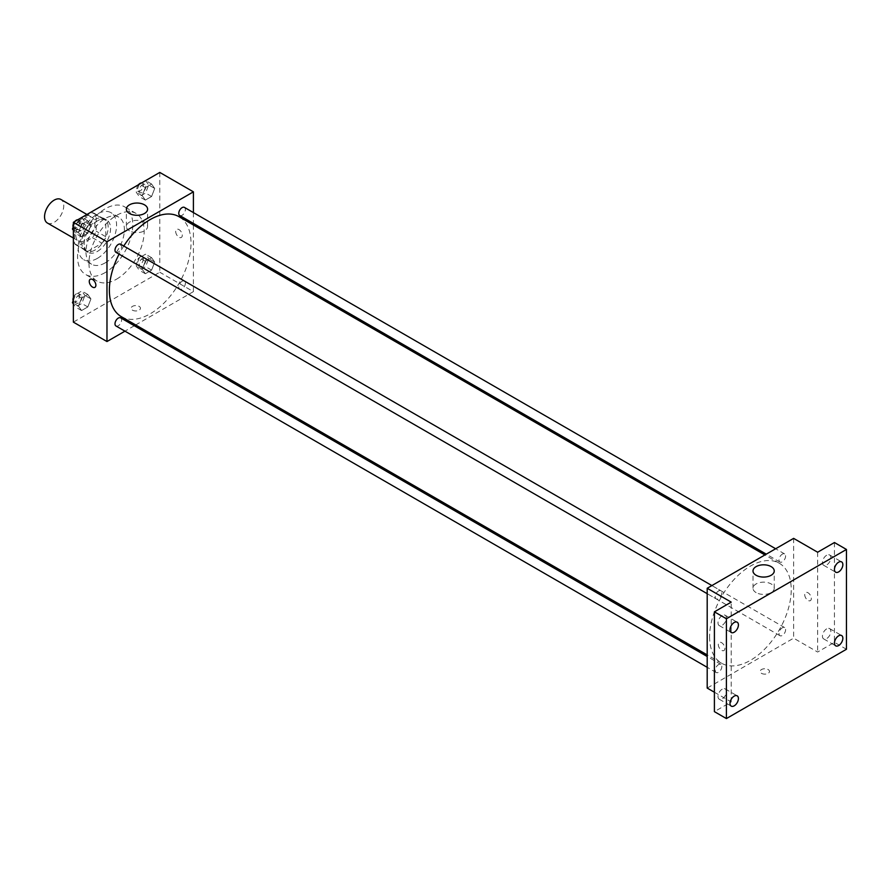 <?xml version="1.0" encoding="UTF-8"?>
<svg xmlns="http://www.w3.org/2000/svg" width="891" height="891" viewBox="0 0 891 891"><rect width="100%" height="100%" fill="white"/><g stroke="black" fill="none" stroke-linecap="round" stroke-linejoin="round"><path stroke-width="0.67" stroke-dasharray="4.46 3.34" d="M47.368 223.006A13.577 7.841 120 0 0 60.944 215.165A13.577 7.841 120 0 0 60.944 199.484M75.757 234.801A13.577 7.841 120 0 0 78.575 241.027A13.577 7.841 120 0 0 92.152 233.186A13.577 7.841 120 0 0 92.152 217.504A13.577 7.841 120 0 0 81.694 221.135A13.577 7.841 120 0 0 75.757 234.801M78.319 220.857L92.408 212.715A18.243 10.536 120 0 1 94.491 213.461A18.243 10.536 120 0 1 96.172 214.887L96.172 231.159A18.243 10.536 120 0 1 92.408 237.674L78.319 245.805A18.243 10.536 120 0 1 76.247 245.058A18.243 10.536 120 0 1 74.566 243.633L74.566 227.361A18.243 10.536 120 0 1 78.319 220.857L87.919 226.392L102.008 218.262L92.408 212.715M92.408 237.674L102.008 243.21L87.919 251.351L78.319 245.805M74.566 243.633L84.166 249.179L84.166 232.907L74.566 227.361M84.166 249.179A18.243 10.536 120 0 0 85.848 250.605A18.243 10.536 120 0 0 87.919 251.351M102.008 243.21A18.243 10.536 120 0 0 105.773 236.705L96.172 231.159M102.008 218.262A18.243 10.536 120 0 1 104.091 219.008A18.243 10.536 120 0 1 105.773 220.433L105.773 236.705M87.919 226.392A18.243 10.536 120 0 0 84.166 232.907M94.969 250.059A18.678 10.781 -60 0 1 85.636 250.984A18.678 10.781 -60 0 1 85.636 229.41A18.678 10.781 -60 0 1 104.303 218.629A18.678 10.781 -60 0 1 107.165 233.598A18.678 10.781 -60 0 1 94.969 250.059M97.375 251.44A18.678 10.781 120 0 0 109.571 234.979A18.678 10.781 120 0 0 106.708 220.021A18.678 10.781 120 0 0 92.319 225.022A18.678 10.781 120 0 0 84.166 243.811A18.678 10.781 120 0 0 88.031 252.365A18.678 10.781 120 0 0 97.375 251.44M105.773 220.433L96.172 214.887M97.375 258.368A27.164 15.682 -60 0 1 83.787 259.715A27.164 15.682 -60 0 1 83.787 228.352A27.164 15.682 -60 0 1 110.952 212.671A27.164 15.682 -60 0 1 115.117 234.433A27.164 15.682 -60 0 1 97.375 258.368M105.171 262.878A27.164 15.682 -60 0 1 91.595 264.226A27.164 15.682 -60 0 1 91.595 232.852A27.164 15.682 -60 0 1 118.759 217.17A27.164 15.682 -60 0 1 122.913 238.944A27.164 15.682 -60 0 1 105.171 262.878M105.171 272.579A39.048 22.542 -60 0 1 85.647 274.517A39.048 22.542 -60 0 1 85.647 229.421A39.048 22.542 -60 0 1 124.695 206.879A39.048 22.542 -60 0 1 130.676 238.175A39.048 22.542 -60 0 1 105.171 272.579M116.576 279.161A39.048 22.542 120 0 0 142.081 244.758A39.048 22.542 120 0 0 136.1 213.461A39.048 22.542 120 0 0 106.007 223.931A39.048 22.542 120 0 0 88.966 263.224A39.048 22.542 120 0 0 97.052 281.099A39.048 22.542 120 0 0 116.576 279.161M154.7 262.088L151.581 270.129L145.344 273.726L142.226 269.294L145.344 261.252L151.581 257.655L154.7 262.088L151.581 270.129L145.344 273.726L142.226 269.294L145.344 261.252L151.581 257.655L154.7 262.088L148.697 258.624L145.578 266.665L139.341 270.263L136.223 265.83L139.341 257.789L145.578 254.191L148.697 258.624M154.7 188.458L151.581 196.499L145.344 200.096L142.226 195.652L145.344 187.622L151.581 184.014L154.7 188.458L151.581 196.499L145.344 200.096L142.226 195.652L145.344 187.622L151.581 184.014L154.7 188.458L148.697 184.994L145.578 193.024L139.341 196.633L136.223 192.189L139.297 184.259M159.79 172.431L159.79 272.234L73.363 322.13M90.927 298.908L87.808 306.938L81.571 310.547L78.453 306.103L81.571 298.073L87.808 294.464L90.927 298.908L87.808 306.938L81.571 310.547L78.453 306.103L81.571 298.073L87.808 294.464L90.927 298.908L84.923 295.444L81.805 303.475L75.568 307.083L73.363 303.931M90.927 225.267L87.808 233.308L81.571 236.906L78.453 232.473L81.571 224.432L87.808 220.834L90.927 225.267L87.808 233.308L81.571 236.906L78.453 232.473L81.571 224.432L87.808 220.834L90.927 225.267L84.923 221.803L81.805 229.845L75.568 233.442L73.363 230.301M193.403 224.989L193.403 291.635L159.79 272.234M193.403 291.635L135.688 324.959M134.318 325.75L124.952 331.162M132.481 310.179A4.667 2.695 0 0 0 137.57 310.759A4.667 2.695 0 0 0 140.455 308.275A4.667 2.695 0 0 0 135.788 305.58A4.667 2.695 0 0 0 131.111 308.275A4.667 2.695 0 0 0 132.481 310.179A4.667 2.695 0 0 0 137.57 310.759A4.667 2.695 0 0 0 140.455 308.275A4.667 2.695 0 0 0 135.788 305.58A4.667 2.695 0 0 0 131.111 308.275A4.667 2.695 0 0 0 132.481 310.179M121.332 316.673A57.726 33.323 120 0 0 179.046 283.349A57.726 33.323 120 0 0 179.046 216.702M123.771 246.016A57.726 33.323 120 0 0 119.082 254.135M193.403 212.593L193.403 223.418M179.726 215.522A4.689 2.706 120 0 0 184.415 212.815A4.689 2.706 120 0 0 184.415 207.403M178.757 287.013A4.689 2.706 120 0 0 179.726 289.152A4.689 2.706 120 0 0 184.415 286.445A4.689 2.706 120 0 0 184.415 281.033A4.689 2.706 120 0 0 180.806 282.291A4.689 2.706 120 0 0 178.757 287.013M115.964 325.972A4.689 2.706 120 0 0 120.653 323.266A4.689 2.706 120 0 0 120.653 317.853M120.653 244.223A4.689 2.706 -60 0 1 121.622 246.361A4.689 2.706 -60 0 1 119.572 251.084A4.689 2.706 -60 0 1 115.964 252.331M175.694 231.515A4.667 2.695 -120 0 0 177.732 236.215A4.667 2.695 -120 0 0 181.33 237.463A4.667 2.695 -120 0 0 181.33 232.072A4.667 2.695 -120 0 0 176.663 229.377A4.667 2.695 -120 0 0 175.694 231.515A4.667 2.695 -120 0 0 177.732 236.215A4.667 2.695 -120 0 0 181.33 237.463A4.667 2.695 -120 0 0 181.33 232.072A4.667 2.695 -120 0 0 176.663 229.377A4.667 2.695 -120 0 0 175.694 231.515M90.236 279.273L90.236 279.273A4.667 2.695 60 0 1 93.833 280.531A4.667 2.695 60 0 1 95.872 285.22A4.667 2.695 60 0 1 94.903 287.359L94.903 287.359M129.485 230.814A10.614 6.126 180 0 1 126.377 226.481A10.614 6.126 180 0 1 136.98 220.355A10.614 6.126 180 0 1 147.594 226.481A10.614 6.126 180 0 1 141.045 232.139A10.614 6.126 180 0 1 129.485 230.814M709.604 636.787A57.726 33.323 120 0 0 721.554 663.216A57.726 33.323 120 0 0 779.28 629.881A57.726 33.323 120 0 0 779.28 563.235A57.726 33.323 120 0 0 734.797 578.705A57.726 33.323 120 0 0 709.604 636.787M721.844 592.905A4.689 2.706 -60 0 1 719.794 597.616A4.689 2.706 -60 0 1 716.186 598.875A4.689 2.706 -60 0 1 716.186 593.462A4.689 2.706 -60 0 1 720.875 590.755A4.689 2.706 -60 0 1 721.844 592.905M778.99 633.546A4.689 2.706 120 0 0 779.959 635.695A4.689 2.706 120 0 0 784.637 632.989A4.689 2.706 120 0 0 784.637 627.576A4.689 2.706 120 0 0 781.028 628.834A4.689 2.706 120 0 0 778.99 633.546M715.217 670.366A4.689 2.706 120 0 0 716.186 672.505A4.689 2.706 120 0 0 720.875 669.798A4.689 2.706 120 0 0 720.875 664.385A4.689 2.706 120 0 0 717.266 665.644A4.689 2.706 120 0 0 715.217 670.366M778.99 559.916A4.689 2.706 120 0 0 779.959 562.054A4.689 2.706 120 0 0 784.637 559.348A4.689 2.706 120 0 0 784.637 553.946A4.689 2.706 120 0 0 781.028 555.193A4.689 2.706 120 0 0 778.99 559.916M793.625 538.376L793.625 638.179L707.198 688.075M846.45 649.261L834.444 642.333L817.637 652.034L793.625 638.179M714.404 692.24L731.21 701.941L714.404 711.642M761.515 673.351A4.667 2.695 0 0 0 766.605 673.93A4.667 2.695 0 0 0 769.49 671.446A4.667 2.695 0 0 0 764.823 668.751A4.667 2.695 0 0 0 760.146 671.446A4.667 2.695 0 0 0 761.515 673.351A4.667 2.695 0 0 0 766.605 673.93A4.667 2.695 0 0 0 769.49 671.435A4.667 2.695 0 0 0 764.823 668.74A4.667 2.695 0 0 0 760.146 671.435A4.667 2.695 0 0 0 761.515 673.351M817.637 552.231L817.637 652.034M804.729 594.687A4.667 2.695 -120 0 0 806.767 599.387A4.667 2.695 -120 0 0 810.365 600.634A4.667 2.695 -120 0 0 810.365 595.244A4.667 2.695 -120 0 0 805.698 592.548A4.667 2.695 -120 0 0 804.729 594.687A4.667 2.695 -120 0 0 806.767 599.387A4.667 2.695 -120 0 0 810.365 600.634A4.667 2.695 -120 0 0 810.365 595.244A4.667 2.695 -120 0 0 805.698 592.548A4.667 2.695 -120 0 0 804.729 594.687M731.21 701.941L731.21 602.138M724.906 648.392A4.667 2.695 60 0 1 723.938 650.53A4.667 2.695 60 0 1 719.271 647.835A4.667 2.695 60 0 1 719.271 642.444A4.667 2.695 60 0 1 722.868 643.703A4.667 2.695 60 0 1 724.906 648.392A4.667 2.695 60 0 1 723.938 650.53A4.667 2.695 60 0 1 719.271 647.835A4.667 2.695 60 0 1 719.271 642.444A4.667 2.695 60 0 1 722.868 643.703A4.667 2.695 60 0 1 724.906 648.392M756.114 592.604A10.614 6.126 180 0 1 753.006 588.272A10.614 6.126 180 0 1 763.62 582.146A10.614 6.126 180 0 1 774.234 588.272A10.614 6.126 180 0 1 767.674 593.929A10.614 6.126 180 0 1 756.114 592.604M826.648 628.901A5.947 3.43 120 0 0 822.761 634.136A5.947 3.43 120 0 0 823.674 638.903A5.947 3.43 120 0 0 829.621 635.472A5.947 3.43 120 0 0 829.621 628.601A5.947 3.43 120 0 0 826.648 628.901M826.648 555.26A5.947 3.43 120 0 0 822.761 560.506A5.947 3.43 120 0 0 823.674 565.273A5.947 3.43 120 0 0 829.621 561.842A5.947 3.43 120 0 0 829.621 554.97A5.947 3.43 120 0 0 826.648 555.26M834.444 542.53L834.444 642.333M722.2 689.188A5.947 3.43 120 0 0 718.313 694.434A5.947 3.43 120 0 0 719.226 699.201A5.947 3.43 120 0 0 725.174 695.771A5.947 3.43 120 0 0 725.174 688.899A5.947 3.43 120 0 0 722.2 689.188M722.2 615.558A5.947 3.43 120 0 0 718.313 620.804A5.947 3.43 120 0 0 719.226 625.571A5.947 3.43 120 0 0 725.174 622.13A5.947 3.43 120 0 0 725.174 615.269A5.947 3.43 120 0 0 722.2 615.558M73.363 226.67L75.535 221.079M81.805 217.371L84.923 221.803M75.379 227.316A4.689 2.706 120 0 0 76.348 229.466A4.689 2.706 120 0 0 81.036 226.76A4.689 2.706 120 0 0 81.036 221.347A4.689 2.706 120 0 0 77.428 222.605A4.689 2.706 120 0 0 75.379 227.316M87.808 233.308L81.805 229.845M81.571 236.906L75.568 233.442M78.453 232.473L73.363 229.533M81.571 224.432L75.646 221.013M87.808 220.834L81.883 217.415M73.185 227.138A4.689 2.706 120 0 0 73.942 228.074A4.689 2.706 120 0 0 78.631 225.378A4.689 2.706 120 0 0 78.631 219.966A4.689 2.706 120 0 0 77.695 219.743M74.744 221.536A4.689 2.706 120 0 0 73.363 223.919M145.578 180.55L148.697 184.994M139.141 190.507A4.689 2.706 120 0 0 140.121 192.645A4.689 2.706 120 0 0 144.799 189.939A4.689 2.706 120 0 0 144.799 184.537A4.689 2.706 120 0 0 141.19 185.785A4.689 2.706 120 0 0 139.141 190.507M151.581 196.499L145.578 193.024M145.344 200.096L139.341 196.633M142.226 195.652L136.223 192.189M145.344 187.622L139.408 184.192M151.581 184.014L145.645 180.595M138.506 184.715A4.689 2.706 120 0 0 136.746 189.115A4.689 2.706 120 0 0 137.715 191.264A4.689 2.706 120 0 0 142.404 188.558A4.689 2.706 120 0 0 142.404 183.145A4.689 2.706 120 0 0 141.457 182.933M73.363 300.3L75.568 294.598L81.805 291.001L84.923 295.444M75.379 300.958A4.689 2.706 120 0 0 76.348 303.096A4.689 2.706 120 0 0 81.036 300.39A4.689 2.706 120 0 0 81.036 294.988A4.689 2.706 120 0 0 77.428 296.235A4.689 2.706 120 0 0 75.379 300.958M87.808 306.938L81.805 303.475M81.571 310.547L75.568 307.083M78.453 306.103L73.363 303.163M81.571 298.073L75.568 294.598M87.808 294.464L81.805 291.001M73.185 300.768A4.689 2.706 120 0 0 73.942 301.715A4.689 2.706 120 0 0 78.631 299.008A4.689 2.706 120 0 0 78.631 293.596A4.689 2.706 120 0 0 73.363 297.561M139.141 264.137A4.689 2.706 120 0 0 140.121 266.286A4.689 2.706 120 0 0 144.799 263.58A4.689 2.706 120 0 0 144.799 258.167A4.689 2.706 120 0 0 141.19 259.426A4.689 2.706 120 0 0 139.141 264.137M151.581 270.129L145.578 266.665M145.344 273.726L139.341 270.263M142.226 269.294L136.223 265.83M145.344 261.252L139.341 257.789M151.581 257.655L145.578 254.191M136.746 262.756A4.689 2.706 120 0 0 137.715 264.894A4.689 2.706 120 0 0 142.404 262.188A4.689 2.706 120 0 0 142.404 256.775A4.689 2.706 120 0 0 138.784 258.034A4.689 2.706 120 0 0 136.746 262.756M73.363 238.008L78.575 241.027M86.939 214.486L92.152 217.504M106.708 220.021L104.303 218.629M88.031 252.365L85.636 250.984M104.091 219.008L94.491 213.461M85.848 250.605L76.247 245.058M118.759 217.17L110.952 212.671M91.595 264.226L83.787 259.715M136.1 213.461L124.695 206.879M97.052 281.099L85.647 274.517M147.594 226.481L147.594 209.162M126.377 226.481L126.377 209.162M779.28 563.235L764.923 554.948M721.554 663.216L707.198 654.918M707.198 593.684L716.186 598.875M711.887 585.565L720.875 590.755M784.637 627.576L184.415 281.033M779.959 635.695L179.726 289.152M720.875 664.385L707.198 656.5M716.186 672.505L707.198 667.314M784.637 553.946L775.649 548.756M779.959 562.054L766.282 554.157M774.234 588.272L774.234 570.942M753.006 588.272L753.006 570.942M823.674 638.903L835.669 645.83M829.621 628.601L841.616 635.528M719.226 699.201L731.233 706.129M725.174 688.899L737.18 695.826M719.226 625.571L731.233 632.499M725.174 615.269L737.18 622.196M823.674 565.273L835.669 572.2M829.621 554.97L841.616 561.898M81.036 221.347L78.631 219.966M76.348 229.466L73.942 228.074M144.799 184.537L142.404 183.145M140.121 192.645L137.715 191.264M81.036 294.988L78.631 293.596M76.348 303.096L73.942 301.715M144.799 258.167L142.404 256.775M140.121 266.286L137.715 264.894"/><path stroke-width="1.34" d="M86.939 214.486L60.944 199.484A13.577 7.841 120 0 0 50.475 203.115A13.577 7.841 120 0 0 44.55 216.791A13.577 7.841 120 0 0 47.368 223.006L73.363 238.008M124.952 331.162L106.976 341.543L73.363 322.13L73.363 222.327L159.79 172.431L193.403 191.832L193.403 212.593M135.688 324.959L134.318 325.75M119.082 254.135A57.726 33.323 120 0 0 109.37 290.254A57.726 33.323 120 0 0 121.332 316.673L707.198 654.918M764.923 554.948L179.046 216.702A57.726 33.323 120 0 0 123.771 246.016M193.403 223.418L193.403 224.989M106.976 341.543L106.976 241.739L193.403 191.832M775.649 548.756L184.415 207.403A4.689 2.706 120 0 0 180.806 208.661A4.689 2.706 120 0 0 178.757 213.372A4.689 2.706 120 0 0 179.726 215.522L766.282 554.157M707.198 656.5L120.653 317.853A4.689 2.706 120 0 0 117.033 319.112A4.689 2.706 120 0 0 114.995 323.823A4.689 2.706 120 0 0 115.964 325.972L707.198 667.314M707.198 593.684L115.964 252.331A4.689 2.706 -60 0 1 115.964 246.93A4.689 2.706 -60 0 1 120.653 244.223L711.887 585.565M106.976 241.739L73.363 222.327M129.485 213.495A10.614 6.126 180 0 1 126.377 209.162A10.614 6.126 180 0 1 136.98 203.037A10.614 6.126 180 0 1 147.594 209.162A10.614 6.126 180 0 1 141.045 214.82A10.614 6.126 180 0 1 129.485 213.495M95.872 285.231A4.667 2.695 60 0 1 94.903 287.359A4.667 2.695 60 0 1 90.236 284.663A4.667 2.695 60 0 1 90.236 279.273A4.667 2.695 60 0 1 93.833 280.531A4.667 2.695 60 0 1 95.872 285.231M94.903 287.359A4.667 2.695 60 0 1 90.236 284.663A4.667 2.695 60 0 1 90.236 279.273M714.404 692.24L707.198 688.075L707.198 588.272L793.625 538.376L817.637 552.231L834.444 542.53L846.45 549.457L846.45 649.261L726.41 718.569L714.404 711.642L714.404 611.839L731.21 602.138L707.198 588.272M726.41 718.569L726.41 618.766L714.404 611.839M726.41 618.766L846.45 549.457M756.114 575.274A10.614 6.126 180 0 1 753.006 570.942A10.614 6.126 180 0 1 763.62 564.816A10.614 6.126 180 0 1 774.234 570.942A10.614 6.126 180 0 1 767.674 576.611A10.614 6.126 180 0 1 756.114 575.274M838.643 571.911A5.947 3.43 -60 0 1 835.669 572.2A5.947 3.43 -60 0 1 834.756 567.433A5.947 3.43 -60 0 1 838.643 562.199A5.947 3.43 -60 0 1 841.616 561.898A5.947 3.43 -60 0 1 842.53 566.665A5.947 3.43 -60 0 1 838.643 571.911M734.206 632.209A5.947 3.43 -60 0 1 731.233 632.499A5.947 3.43 -60 0 1 730.319 627.732A5.947 3.43 -60 0 1 734.206 622.486A5.947 3.43 -60 0 1 737.18 622.196A5.947 3.43 -60 0 1 738.093 626.963A5.947 3.43 -60 0 1 734.206 632.209M734.206 705.839A5.947 3.43 -60 0 1 731.233 706.129A5.947 3.43 -60 0 1 730.319 701.362A5.947 3.43 -60 0 1 734.206 696.127A5.947 3.43 -60 0 1 737.18 695.826A5.947 3.43 -60 0 1 738.093 700.593A5.947 3.43 -60 0 1 734.206 705.839M838.643 645.541A5.947 3.43 -60 0 1 835.669 645.83A5.947 3.43 -60 0 1 834.756 641.063A5.947 3.43 -60 0 1 838.643 635.829A5.947 3.43 -60 0 1 841.616 635.528A5.947 3.43 -60 0 1 842.53 640.295A5.947 3.43 -60 0 1 838.643 645.541M73.363 230.301L72.449 229.009L73.363 226.67M75.535 221.079L81.883 217.415M73.363 229.533L72.449 229.009M73.363 223.919A4.689 2.706 120 0 0 72.973 225.935A4.689 2.706 120 0 0 73.185 227.138M77.695 219.743A4.689 2.706 120 0 0 74.744 221.536M139.297 184.259L145.645 180.595M141.457 182.933A4.689 2.706 120 0 0 138.506 184.715M73.363 303.931L72.449 302.639L73.363 300.3M73.363 303.163L72.449 302.639M73.363 297.561A4.689 2.706 120 0 0 72.973 299.565A4.689 2.706 120 0 0 73.185 300.768"/></g></svg>
